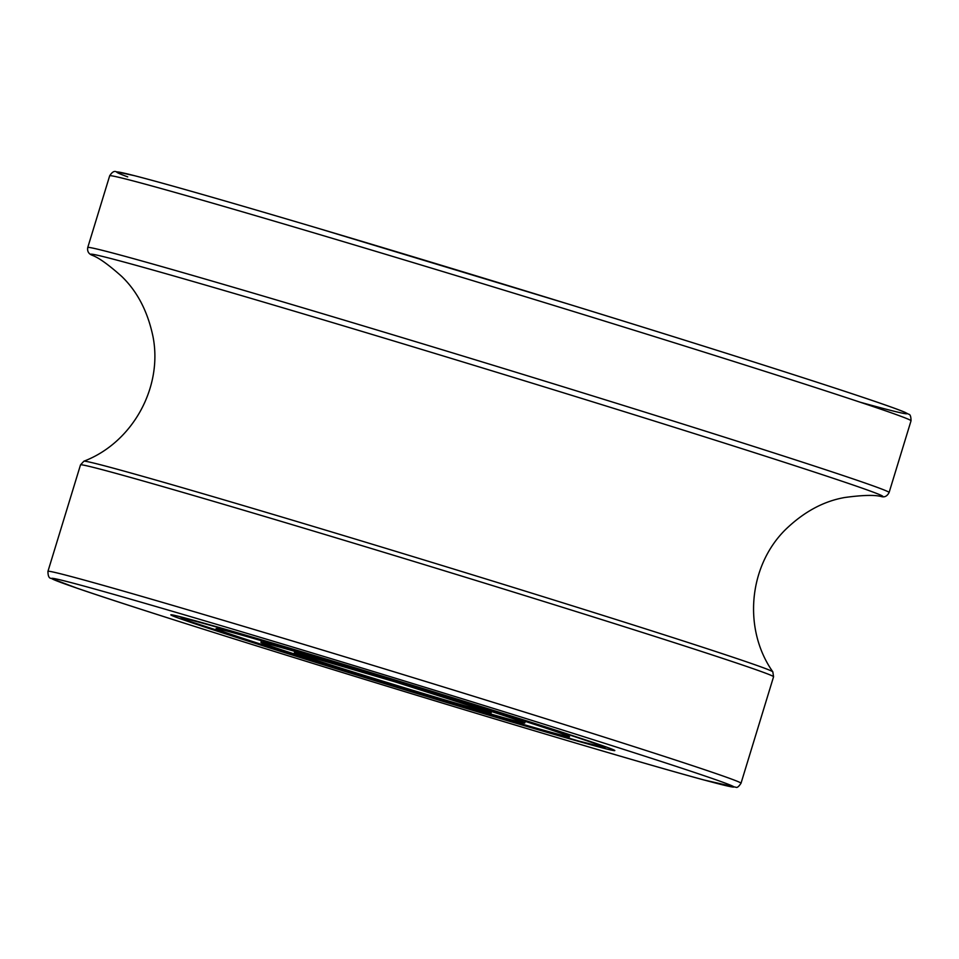 <?xml version="1.0" encoding="UTF-8"?>
<svg xmlns="http://www.w3.org/2000/svg" width="959" height="959" viewBox="0 0 959 959"><rect width="100%" height="100%" fill="white"/><g stroke="black" fill="none" stroke-linecap="round" stroke-linejoin="round"><path stroke-width="1.44" d="M176.983 617.536A232.138 3.285 -163 0 0 420.054 694.436A232.138 3.285 -163 0 0 614.815 750.525A232.138 3.285 -163 0 0 393.789 679.571A232.138 3.285 -163 0 0 170.87 614.803A232.138 3.285 -163 0 0 176.983 617.536M264.588 643.992A137.928 1.954 -163 0 0 408.078 689.401A137.928 1.954 -163 0 0 524.729 723.038A137.928 1.954 -163 0 0 393.394 680.842A137.928 1.954 -163 0 0 260.932 642.386A137.928 1.954 -163 0 0 264.588 643.992M221.002 630.83A184.811 2.613 17 0 1 216.099 628.672A184.811 2.613 17 0 1 372.392 673.745A184.811 2.613 17 0 1 564.659 734.594A184.811 2.613 17 0 1 569.562 736.74A184.811 2.613 17 0 1 413.269 691.667A184.811 2.613 17 0 1 221.002 630.83M860.115 402.193A413.329 5.85 -163 0 0 562.729 302.337A413.329 5.85 -163 0 0 127.703 176.864M61.172 582.569A356.7 5.047 17 0 1 313.03 653.187A356.7 5.047 17 0 1 724.477 782.844A356.7 5.047 17 0 1 472.631 712.225A356.7 5.047 17 0 1 61.172 582.569M109.674 175.809A418.987 5.922 17 0 1 512.082 292.639A418.987 5.922 17 0 1 911.026 420.809L889.101 492.518A418.987 5.922 -163 0 0 490.157 364.348A418.987 5.922 -163 0 0 87.749 247.518L109.674 175.809C111.963 172.2 114.085 170.834 116.039 171.685L134.536 175.701C166.986 184.08 228.098 201.594 317.873 228.23L570.185 304.638C681.921 339.078 770.832 367.105 836.931 388.731C873.769 400.814 896.437 408.666 904.936 412.298L908.688 414.252C910.211 414.312 910.99 416.494 911.026 420.809M87.749 247.518C87.113 251.27 88.6 253.871 92.22 255.298A414.18 5.862 17 0 1 488.503 369.766A414.18 5.862 17 0 1 881.045 496.474C884.474 497.577 887.147 496.259 889.101 492.518M80.508 464.875A362.37 5.131 17 0 1 428.529 565.918A362.37 5.131 17 0 1 773.565 676.766L772.822 671.827A360.26 5.095 -163 0 0 429.812 561.734A360.26 5.095 -163 0 0 83.877 461.207L80.508 464.875L47.95 571.348C47.962 575.88 48.981 578.217 50.995 578.349L77.02 588.179C136.13 608.605 314.42 664.515 472.643 712.237C573.806 742.793 661.746 768.543 703.966 779.979L736.08 787.303C737.243 787.842 738.886 786.488 741.019 783.239A362.37 5.131 -163 0 0 395.983 672.391A362.37 5.131 -163 0 0 47.95 571.348M415.882 691.235A103.045 1.462 -163 0 0 488.634 711.638A103.045 1.462 -163 0 0 369.778 674.177A103.045 1.462 -163 0 0 297.014 653.774A103.045 1.462 -163 0 0 415.882 691.235M188.563 621.036A219.683 3.105 17 0 1 343.682 664.527A219.683 3.105 17 0 1 597.085 744.376A219.683 3.105 17 0 1 441.979 700.885A219.683 3.105 17 0 1 188.563 621.036M773.565 676.766L741.019 783.239M92.22 255.298C98.729 257.659 108.535 264.672 121.637 276.36C137.293 291.38 147.758 311.507 153.02 336.729C162.982 387.76 132.234 442.806 83.877 461.207M881.045 496.474C874.332 494.784 862.273 495.12 844.879 497.481C823.493 501.173 803.57 512.01 785.109 529.979C748.32 566.709 743.021 629.536 772.822 671.827M296.019 652.827L395.096 681.873L489.785 712.069M179.705 616.601L186.777 620.377L299.688 657.155L441.991 700.897L578.721 741.043L603.355 747.217L606.484 747.085M261.435 640.72L260.932 642.386M525.232 721.372L524.729 723.038"/></g></svg>
